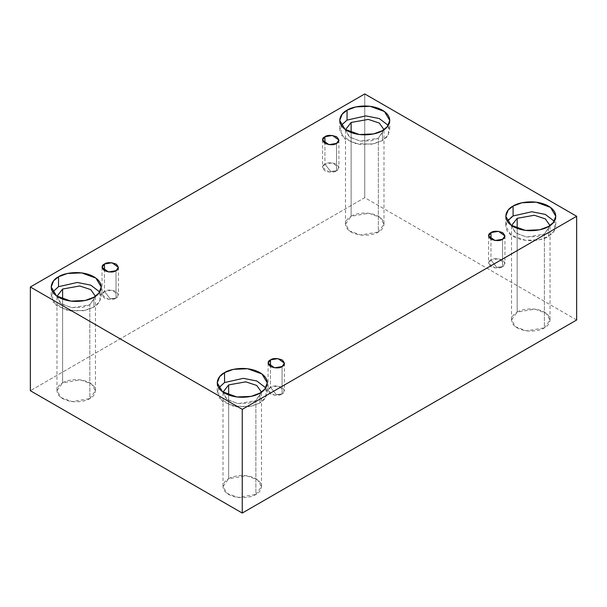 <?xml version="1.0" encoding="UTF-8"?>
<svg xmlns="http://www.w3.org/2000/svg" width="607" height="607" viewBox="0 0 607 607"><rect width="100%" height="100%" fill="white"/><g stroke="black" fill="none" stroke-linecap="round" stroke-linejoin="round"><path stroke-width="0.46" stroke-dasharray="3.04 2.28" d="M336.506 170.817L330.716 171.493L324.935 164.14C321.869 165.529 321.869 167.752 324.935 170.817C330.238 172.585 334.1 172.585 336.506 170.817L328.971 172.092L322.537 167.479L324.935 164.14L324.935 143.404L324.935 164.14L332.469 162.866L338.903 167.479L336.506 170.817L336.506 143.404L336.506 170.817C339.571 169.429 339.571 167.206 336.506 164.14C331.194 162.373 327.34 162.373 324.935 164.14L330.716 171.493L336.506 170.817M116.02 298.113L110.239 298.788L104.457 291.436C101.392 292.824 101.392 295.048 104.457 298.113C109.761 299.881 113.615 299.881 116.02 298.113L108.494 299.388L102.059 294.774L104.457 291.436L104.457 270.692L104.457 291.436L111.992 290.161L118.418 294.774L116.02 298.113L116.02 270.692L116.02 298.113C119.086 296.724 119.086 294.494 116.02 291.436C110.717 289.66 106.862 289.66 104.457 291.436L110.239 298.788L116.02 298.113M282.065 393.973L276.284 394.649L270.494 387.296C267.429 388.685 267.429 390.908 270.494 393.973C275.806 395.741 279.66 395.741 282.065 393.973L274.531 395.248L268.097 390.635L270.494 387.296L270.494 366.56L270.494 387.296L278.029 386.022L284.463 390.635L282.065 393.973L282.065 366.56L282.065 393.973C285.131 392.585 285.131 390.362 282.065 387.296C276.762 385.528 272.9 385.528 270.494 387.296L276.284 394.649L282.065 393.973M502.543 266.678L496.761 267.353L490.98 260.001C487.914 261.389 487.914 263.62 490.98 266.678C496.283 268.453 500.138 268.453 502.543 266.678L495.009 267.953L488.582 263.339L490.98 260.001L490.98 239.264L490.98 260.001L498.506 258.726L504.941 263.339L502.543 266.678L502.543 239.264L502.543 266.678C505.608 265.289 505.608 263.066 502.543 260.001C497.239 258.233 493.385 258.233 490.98 260.001L496.761 267.353L502.543 266.678M93.91 297.21L93.91 307.112L85.086 310.405L70.867 311.012L56.512 305.807L51.193 296.899L52.71 291.952L52.597 301.671L65.859 310.048L83.167 310.776L93.91 307.112L100.034 301.322L99.723 291.952L101.24 296.899L98.797 303.128L93.91 307.112L93.91 297.21M56.997 296.254L61.057 303.75L72.096 307.757L89.828 304.76L89.828 398.579L72.096 401.576L61.057 397.57L56.967 390.718L62.604 382.865L62.604 299.122L62.604 382.865C58.075 384.846 52.718 392.653 62.604 398.579C72.863 404.285 86.391 401.189 89.828 398.579C94.351 396.599 99.715 388.784 89.828 382.865C79.563 377.152 66.042 380.248 62.604 382.865L80.329 379.868L91.369 383.867L95.466 390.718L89.828 398.579L89.828 304.76L95.466 296.899L95.428 296.254L89.828 304.76L82.818 307.339L71.497 307.673L60.465 303.288L56.997 296.254M382.44 130.634L382.44 140.536L373.616 143.829L359.39 144.428L345.042 139.223L339.723 130.315L341.24 125.368L341.126 135.088L354.382 143.464L371.696 144.193L382.44 140.536L388.563 134.739L388.252 125.368L389.762 130.315L387.327 136.545L382.44 140.536L382.44 130.634M345.527 129.67L349.586 137.167L360.626 141.173L378.351 138.176L378.351 231.995L360.626 234.992L349.586 230.986L345.497 224.142L351.134 216.282L351.134 132.538L351.134 216.282C346.605 218.262 341.248 226.077 351.134 231.995C361.393 237.709 374.921 234.613 378.351 231.995C382.88 230.015 388.245 222.208 378.351 216.282C368.092 210.576 354.571 213.664 351.134 216.282L368.859 213.285L379.899 217.291L383.988 224.142L378.351 231.995L378.351 138.176L383.988 130.315L383.958 129.67L378.351 138.176L371.347 140.756L360.027 141.09L348.995 136.712L345.527 129.67M513.09 215.963C507.209 218.543 500.236 228.695 513.09 236.396C526.428 243.817 544.016 239.795 548.478 236.396L548.478 226.494L548.478 236.396L539.653 239.689L525.434 240.296L511.086 235.084L505.76 226.183L507.277 221.229M511.572 225.531L515.631 233.027L526.671 237.034L544.396 234.036L544.396 327.856L526.671 330.861L515.631 326.854L511.534 320.003L517.172 312.142L517.172 228.399L517.172 312.142C512.649 314.13 507.285 321.938 517.172 327.856C527.437 333.569 540.958 330.474 544.396 327.856C548.925 325.876 554.282 318.068 544.396 312.142C534.137 306.436 520.609 309.532 517.172 312.142L534.904 309.145L545.943 313.151L550.033 320.003L544.396 327.856L544.396 234.036L550.033 226.183L550.003 225.531L544.396 234.036L537.385 236.616L526.072 236.958L515.039 232.572L511.572 225.531M259.948 393.078L259.948 402.98L251.123 406.273L236.905 406.872L222.557 401.667L217.238 392.759L218.748 387.812L218.641 397.532L231.897 405.908L249.211 406.637L259.948 402.98L266.078 397.183L265.76 387.812L267.277 392.759L264.834 398.989L259.948 402.98L259.948 393.078M223.042 392.114L227.101 399.611L238.141 403.617L255.866 400.62L255.866 494.439L238.141 497.437L227.101 493.43L223.012 486.579L228.649 478.726L228.649 394.982L228.649 478.726C224.12 480.706 218.755 488.514 228.649 494.439C238.908 500.145 252.429 497.057 255.866 494.439C260.395 492.459 265.752 484.652 255.866 478.726C245.607 473.02 232.079 476.108 228.649 478.726L246.374 475.729L257.414 479.735L261.503 486.579L255.866 494.439L255.866 400.62L261.503 392.759L261.473 392.114L255.866 400.62L248.855 403.2L237.542 403.534L226.51 399.148L223.042 392.114M576.65 320.003L364.746 197.662L364.746 93.941L364.746 197.662L30.35 390.718L364.746 197.662L576.65 320.003M548.478 236.396L554.608 230.599L554.29 221.229L555.807 226.183L553.364 232.405L548.478 236.396M322.537 140.065L322.537 167.479M102.059 267.353L102.059 294.774M268.097 363.214L268.097 390.635M488.582 235.926L488.582 263.339M51.193 286.997L51.193 296.899M56.967 296.899L56.967 390.718M339.723 120.421L339.723 130.315M345.497 130.315L345.497 224.142M505.76 216.282L505.76 226.183M511.534 226.183L511.534 320.003M217.238 382.858L217.238 392.759M223.012 392.759L223.012 486.579M261.503 392.759L261.503 486.579M267.277 382.858L267.277 392.759M550.033 226.183L550.033 320.003M555.807 216.282L555.807 226.183M383.988 130.315L383.988 224.142M389.762 120.421L389.762 130.315M95.466 296.899L95.466 390.718M101.24 286.997L101.24 296.899M504.941 235.926L504.941 263.339M284.463 363.214L284.463 390.635M118.418 267.353L118.418 294.774M338.903 140.065L338.903 167.479"/><path stroke-width="0.91" d="M324.935 136.719L322.537 140.065L328.971 144.678L336.506 143.404C334.1 145.172 330.238 145.172 324.935 143.404C321.869 140.338 321.869 138.108 324.935 136.719C327.34 134.951 331.194 134.951 336.506 136.719C339.571 139.785 339.571 142.015 336.506 143.404L338.903 140.065L332.469 135.444L324.935 136.719L324.935 143.404L324.935 136.719M104.457 264.015L102.059 267.353L108.494 271.966L116.02 270.692C113.615 272.46 109.761 272.46 104.457 270.692C101.392 267.634 101.392 265.403 104.457 264.015C106.862 262.247 110.717 262.247 116.02 264.015C119.086 267.08 119.086 269.303 116.02 270.692L118.418 267.353L111.992 262.74L104.457 264.015L104.457 270.692L104.457 264.015M270.494 359.875L268.097 363.214L274.531 367.827L282.065 366.56C279.66 368.328 275.806 368.328 270.494 366.56C267.429 363.494 267.429 361.264 270.494 359.875C272.9 358.107 276.762 358.107 282.065 359.875C285.131 362.94 285.131 365.164 282.065 366.56L284.463 363.214L278.029 358.6L270.494 359.875L270.494 366.56L270.494 359.875M490.98 232.587L488.582 235.926L495.009 240.539L502.543 239.264C500.138 241.032 496.283 241.032 490.98 239.264C487.914 236.199 487.914 233.976 490.98 232.587C493.385 230.819 497.239 230.819 502.543 232.587C505.608 235.645 505.608 237.876 502.543 239.264L504.941 235.926L498.506 231.313L490.98 232.587L490.98 239.264L490.98 232.587M58.522 276.784L53.636 280.775L51.193 286.997L56.512 295.905L70.867 301.11L85.086 300.503L93.91 297.21C89.441 300.609 71.861 304.638 58.522 297.21C45.669 289.516 52.634 279.364 58.522 276.784C62.984 273.385 80.572 269.364 93.91 276.784C106.764 284.486 99.791 294.638 93.91 297.21L98.797 293.227L101.24 286.997L95.914 278.089L81.566 272.884L67.347 273.491L58.522 276.784L58.522 286.686L58.522 276.784M52.71 291.952L58.522 286.686L52.71 291.952M62.604 289.038L56.997 296.254L62.604 289.038L62.604 299.122L62.604 289.038L79.745 285.973L90.754 289.615L95.428 296.254L90.754 289.615L79.745 285.973L62.604 289.038M347.052 110.201L342.166 114.192L339.723 120.421L345.042 129.321L359.39 134.526L373.616 133.927L382.44 130.634C377.971 134.033 360.391 138.055 347.052 130.634C334.199 122.933 341.164 112.781 347.052 110.201C351.514 106.802 369.102 102.78 382.44 110.201C395.294 117.902 388.321 128.054 382.44 130.634L387.327 126.643L389.762 120.421L384.443 111.513L370.095 106.308L355.877 106.908L347.052 110.201L347.052 120.103L347.052 110.201M341.24 125.368L347.052 120.103L341.24 125.368M351.134 122.462L345.527 129.67L351.134 122.462L351.134 132.538L351.134 122.462L368.274 119.397L379.284 123.031L383.958 129.67L379.284 123.031L368.274 119.397L351.134 122.462M513.09 206.069L508.203 210.052L505.76 216.282L511.086 225.182L525.434 230.394L539.653 229.787L548.478 226.494C544.016 229.894 526.428 233.915 513.09 226.494C500.236 218.793 507.209 208.641 513.09 206.069C517.559 202.67 535.139 198.641 548.478 206.069C561.331 213.763 554.366 223.915 548.478 226.494L553.364 222.503L555.807 216.282L550.488 207.374L536.133 202.169L521.914 202.768L513.09 206.069L513.09 215.963L513.09 206.069M507.277 221.229L513.09 215.963L531.853 211.744L545.276 214.408L554.29 221.229L545.276 214.408L531.853 211.744L513.09 215.963M517.172 218.323L511.572 225.531L517.172 218.323L517.172 228.399L517.172 218.323L534.319 215.257L545.321 218.899L550.003 225.531L545.321 218.899L534.319 215.257L517.172 218.323M224.56 372.645L219.673 376.636L217.238 382.858L222.557 391.765L236.905 396.97L251.123 396.371L259.948 393.078C255.486 396.477 237.898 400.499 224.56 393.078C211.706 385.377 218.679 375.225 224.56 372.645C229.029 369.246 246.609 365.224 259.948 372.645C272.801 380.346 265.836 390.498 259.948 393.078L264.834 389.087L267.277 382.858L261.958 373.958L247.61 368.752L233.384 369.352L224.56 372.645L224.56 382.547L224.56 372.645M218.748 387.812L224.56 382.547L218.748 387.812M228.649 384.906L223.042 392.114L228.649 384.906L228.649 394.982L228.649 384.906L245.789 381.841L256.791 385.475L261.473 392.114L256.791 385.475L245.789 381.841L228.649 384.906M242.254 513.059L576.65 320.003L576.65 216.282L242.254 409.338L242.254 513.059L242.254 409.338L30.35 286.997L364.746 93.941L576.65 216.282L576.65 320.003L242.254 513.059L30.35 390.718L30.35 286.997L30.35 390.718L242.254 513.059M242.254 409.338L576.65 216.282L364.746 93.941L30.35 286.997L242.254 409.338M265.76 387.812L256.746 380.984L243.324 378.328L224.56 382.547L243.324 378.328L256.746 380.984L265.76 387.812M388.252 125.368L379.238 118.54L365.816 115.884L347.052 120.103L365.816 115.884L379.238 118.54L388.252 125.368M99.723 291.952L90.709 285.123L77.286 282.467L58.522 286.686L77.286 282.467L90.709 285.123L99.723 291.952"/></g></svg>

